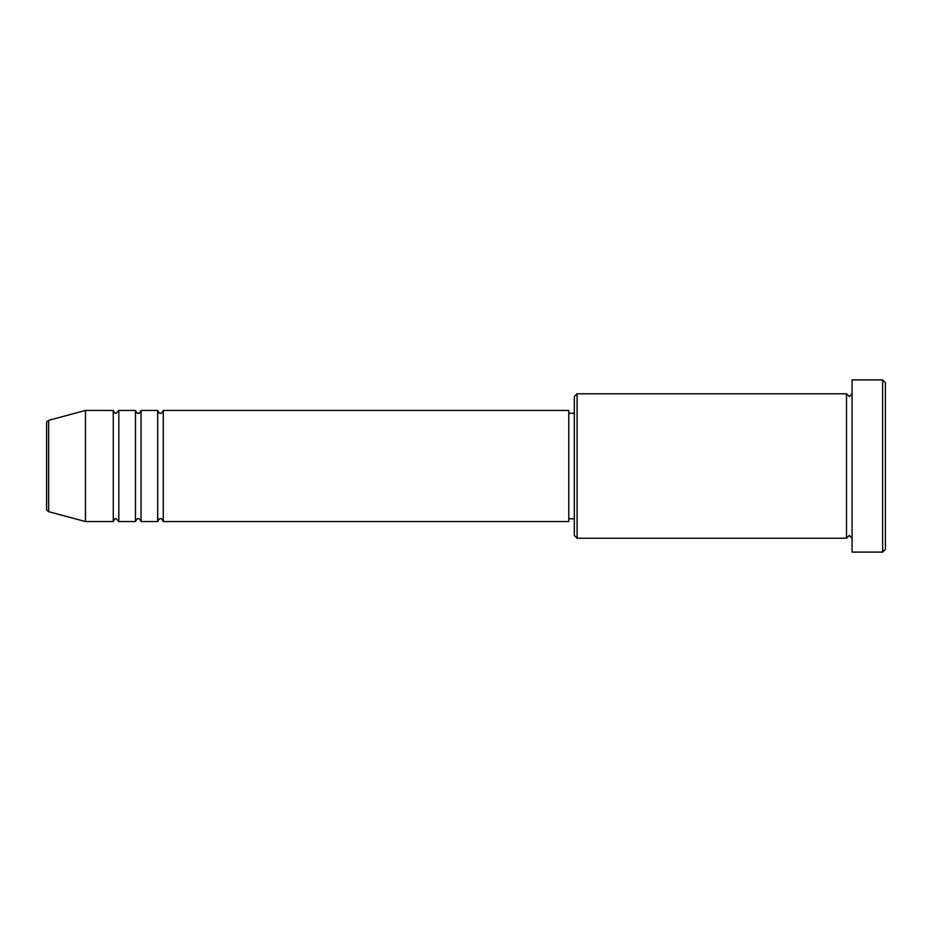 <?xml version="1.0" encoding="UTF-8"?>
<svg xmlns="http://www.w3.org/2000/svg" width="932" height="932" viewBox="0 0 932 932"><rect width="100%" height="100%" fill="white"/><g stroke="black" fill="none" stroke-linecap="round" stroke-linejoin="round"><path stroke-width="1.4" d="M46.6 509L46.6 423C46.204 422.464 46.88 421.567 48.662 420.32L48.662 511.68C46.88 510.433 46.204 509.536 46.6 509M163.251 410.453L163.251 521.547L568.765 521.547L568.765 410.453L163.251 410.453C162.086 412.864 161.154 413.785 160.479 413.226C159.791 413.785 158.871 412.864 157.694 410.453L157.694 521.547L141.035 521.547L141.035 410.453L157.694 410.453M135.478 410.453L135.478 521.547L118.818 521.547L118.818 410.453L135.478 410.453C136.655 412.864 137.575 413.785 138.262 413.226C138.938 413.785 139.858 412.864 141.035 410.453M113.261 410.453L113.261 521.547L85.488 521.547L85.488 410.453L113.261 410.453C114.426 412.864 115.358 413.785 116.034 413.226L118.818 410.453M577.094 538.218L574.322 535.434L574.322 396.566L577.094 393.782L577.094 538.218L846.512 538.218L846.512 393.782L849.297 396.566L852.069 393.782M882.627 379.895L885.4 382.679L885.4 549.321L882.627 552.105L882.627 379.895L852.069 379.895L852.069 552.105L882.627 552.105M568.765 518.774L574.322 518.774M48.662 511.68L85.488 521.547M48.662 420.32L85.488 410.453M577.094 393.782L846.512 393.782M568.765 413.226L574.322 413.226M852.069 538.218L849.297 535.434L846.512 538.218M118.818 521.547L116.034 518.774C115.358 518.215 114.426 519.136 113.261 521.547M141.035 521.547C139.858 519.136 138.938 518.215 138.262 518.774C137.575 518.215 136.655 519.136 135.478 521.547M163.251 521.547C162.086 519.136 161.154 518.215 160.479 518.774C159.791 518.215 158.871 519.136 157.694 521.547"/></g></svg>
